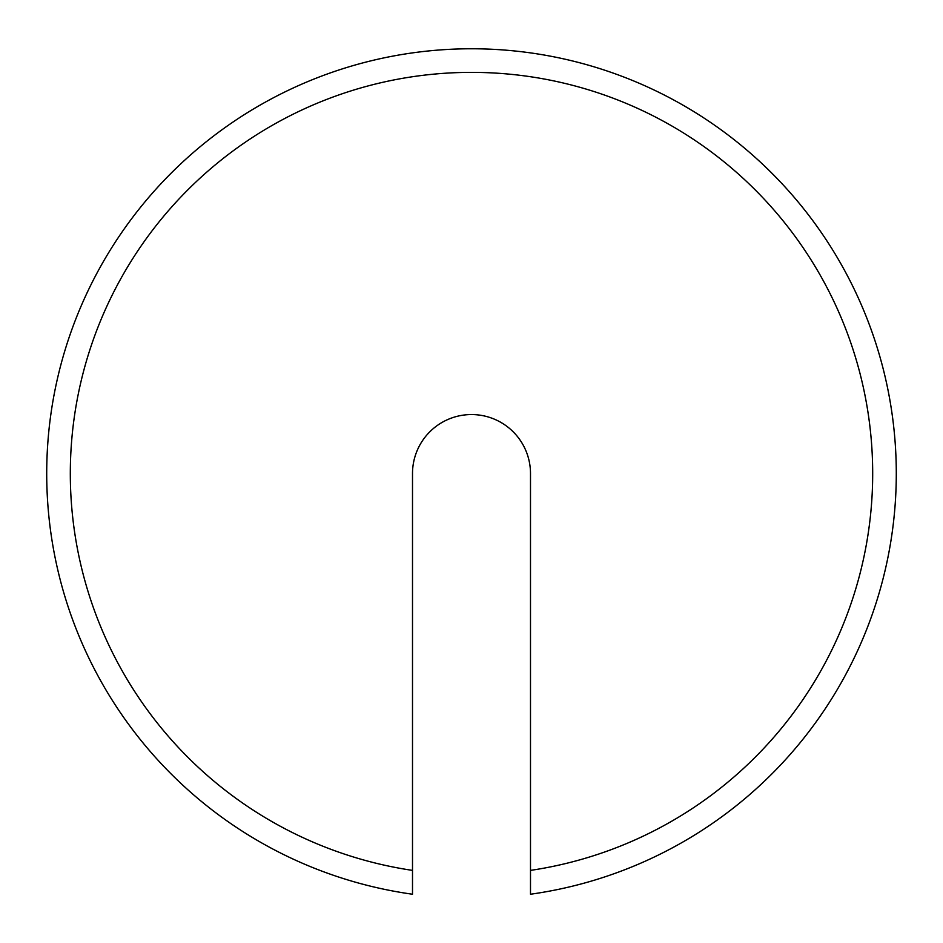 <?xml version="1.0" encoding="UTF-8"?>
<svg xmlns="http://www.w3.org/2000/svg" width="943" height="943" viewBox="0 0 943 943"><rect width="100%" height="100%" fill="white"/><g stroke="black" fill="none" stroke-linecap="round" stroke-linejoin="round"><path stroke-width="1.41" d="M530.496 894.235L530.496 473.563A58.996 58.996 0 0 0 471.5 414.555A58.996 58.996 0 0 0 412.504 473.563L412.504 894.235A424.798 424.798 0 0 1 113.879 244.308A424.798 424.798 0 0 1 829.121 244.308A424.798 424.798 0 0 1 530.496 894.235M412.504 870.389A401.199 401.199 0 0 1 134.342 256.119A401.199 401.199 0 0 1 808.658 256.119A401.199 401.199 0 0 1 530.496 870.389"/></g></svg>
